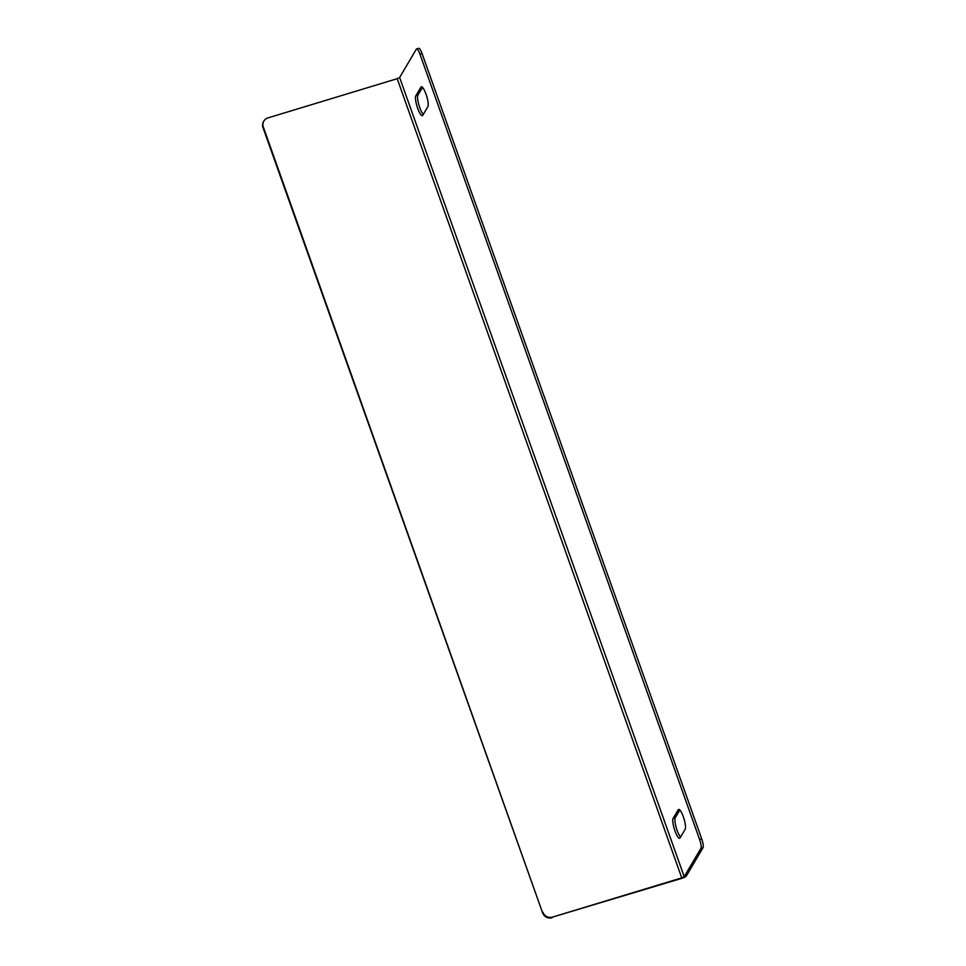<?xml version="1.0" encoding="UTF-8"?>
<svg xmlns="http://www.w3.org/2000/svg" width="966" height="966" viewBox="0 0 966 966"><rect width="100%" height="100%" fill="white"/><g stroke="black" fill="none" stroke-linecap="round" stroke-linejoin="round"><path stroke-width="1.45" d="M417.674 108.301A10.554 2.403 -106.9 0 0 422.359 115.654A10.554 2.403 -106.9 0 0 422.77 115.292L427.866 106.658A10.554 2.403 -106.9 0 0 426.368 95.175A10.554 2.403 -106.9 0 0 421.333 86.807A10.554 2.403 -106.9 0 0 420.922 87.157L415.827 95.803A10.554 2.403 -106.9 0 0 417.674 108.301M422.516 87.387L417.928 95.163A10.554 2.403 -106.9 0 0 419.775 107.661A10.554 2.403 -106.9 0 0 423.277 114.423M674.98 830.905A10.554 2.403 -106.9 0 0 679.666 838.259A10.554 2.403 -106.9 0 0 680.076 837.896L685.172 829.263A10.554 2.403 -106.9 0 0 683.674 817.779A10.554 2.403 -106.9 0 0 678.639 809.411A10.554 2.403 -106.9 0 0 678.229 809.774L673.133 818.407A10.554 2.403 -106.9 0 0 674.98 830.905M679.835 809.991L675.246 817.767A10.554 2.403 -106.9 0 0 677.094 830.265A10.554 2.403 -106.9 0 0 680.583 837.039M681.755 877.877L552.467 917.108L681.404 878.468A4.528 0.906 160.4 0 0 686.319 876.017L703.007 847.737L700.905 848.377A7.535 1.715 -106.9 0 0 699.577 839.454L419.969 54.193A7.535 1.715 -106.9 0 0 416.612 48.94A7.535 1.715 -106.9 0 0 416.322 49.194L399.634 77.473L397.183 78.693L681.755 877.877L684.206 876.657L700.905 848.377M416.612 48.94L418.725 48.3A7.535 1.715 73.1 0 1 422.07 53.553L419.969 54.193M699.577 839.454L701.69 838.814L422.07 53.553M701.69 838.814A7.535 1.715 73.1 0 1 703.007 847.737M552.117 917.7A7.535 7.185 -149.4 0 1 542.614 912.87L262.994 127.609A7.535 7.185 -149.4 0 1 263.525 121.644L263.875 121.052A7.535 7.185 30.6 0 1 267.884 117.924L397.183 78.693M263.875 121.052A7.535 7.185 30.6 0 0 263.332 127.017L262.994 127.609M542.614 912.87L263.332 127.017M542.952 912.278A7.535 7.185 30.6 0 0 552.467 917.108M684.206 876.657L399.634 77.473M679.17 809.484L678.229 809.774M675.246 817.767L673.133 818.407M421.864 86.88L420.922 87.157M417.928 95.163L415.827 95.803"/></g></svg>
